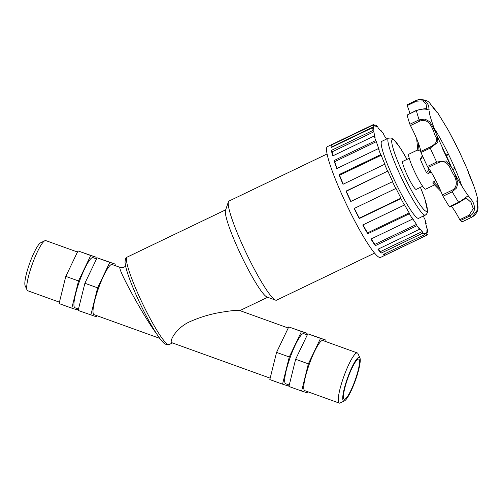 <?xml version="1.0" encoding="UTF-8"?>
<svg xmlns="http://www.w3.org/2000/svg" width="503" height="503" viewBox="0 0 503 503"><rect width="100%" height="100%" fill="white"/><g stroke="black" fill="none" stroke-linecap="round" stroke-linejoin="round"><path stroke-width="0.75" d="M380.482 130.598L380.922 130.384L381.557 131.943A59.587 7.589 64.4 0 0 378.25 128.114L377.615 126.561A61.435 7.828 64.4 0 0 375.823 125.021L376.59 126.693A59.587 7.589 64.4 0 0 374.66 126.033L373.892 124.367A61.435 7.828 64.4 0 0 373.666 124.442A61.435 7.828 64.4 0 0 373.113 125.027L373.936 126.643A59.587 7.589 64.4 0 0 373.578 129.221L372.754 127.605L331.119 147.586A61.435 7.828 -115.6 0 1 331.477 145.009L373.113 125.027M386.555 139.061A59.587 7.589 64.4 0 0 383.99 135.257L383.55 133.968A61.435 7.828 64.4 0 0 380.922 130.384M384.374 253.977L384.971 255.273A61.435 7.828 -115.6 0 1 383.041 254.612L424.677 234.631L423.91 232.964A59.587 7.589 64.4 0 0 425.834 233.618L426.601 235.291A61.435 7.828 64.4 0 0 426.833 235.209A61.435 7.828 64.4 0 0 427.387 234.631L426.557 233.008A59.587 7.589 64.4 0 0 426.915 230.431L427.745 232.053A61.435 7.828 64.4 0 0 427.437 229.261L426.632 227.853A59.587 7.589 64.4 0 0 425.387 222.288L426.192 223.703A61.435 7.828 64.4 0 0 424.828 219.056L424.13 217.994A59.587 7.589 64.4 0 0 423.495 216.013M426.192 223.703L425.802 223.892M427.745 232.053L426.745 232.531M425.834 233.618L424.501 234.26M426.601 235.291L384.971 255.273M418.936 227.714A59.587 7.589 64.4 0 0 422.243 231.543L380.614 251.525L381.249 253.078A61.435 7.828 -115.6 0 1 377.942 249.249L419.571 229.267L418.936 227.714M378.382 249.042A59.587 7.589 64.4 0 0 380.614 251.525M422.243 231.543L422.878 233.096L381.249 253.078M412.139 217.78A59.587 7.589 64.4 0 0 416.503 224.401L374.873 244.383L375.313 245.671A61.435 7.828 -115.6 0 1 370.95 239.051L412.579 219.063L412.139 217.78M371.233 238.912A59.587 7.589 64.4 0 0 374.873 244.383M416.503 224.401L416.943 225.69L375.313 245.671M404.179 204.13A59.587 7.589 64.4 0 0 409.172 212.895L367.542 232.876L367.743 233.776A61.435 7.828 -115.6 0 1 362.751 225.004L404.381 205.023L404.179 204.13M362.977 224.891A59.587 7.589 64.4 0 0 367.542 232.876M409.172 212.895L409.373 213.794L367.743 233.776M395.836 188.097A59.587 7.589 64.4 0 0 400.966 198.157L359.337 218.139L359.28 218.554A61.435 7.828 -115.6 0 1 354.143 208.494L395.779 188.512L395.836 188.097M354.357 208.393A59.587 7.589 64.4 0 0 359.337 218.139M400.966 198.157L400.91 198.572L359.28 218.554M387.92 171.259A59.587 7.589 64.4 0 0 392.692 181.621L350.748 201.496A61.435 7.828 -115.6 0 1 345.976 191.134L387.612 171.152L346.284 191.241A59.587 7.589 64.4 0 0 350.962 201.395M381.211 155.257A59.587 7.589 64.4 0 0 385.153 164.909L384.625 164.292L342.989 184.28A61.435 7.828 -115.6 0 1 339.047 174.623L380.677 154.641L381.211 155.257L339.582 175.239A59.587 7.589 64.4 0 0 343.216 184.167M339.047 174.623L339.582 175.239M376.37 141.664A59.587 7.589 64.4 0 0 379.099 149.661L378.394 148.592L336.759 168.574A61.435 7.828 -115.6 0 1 334.03 160.576L375.666 140.595L376.37 141.664L334.734 161.645A59.587 7.589 64.4 0 0 337.029 168.448M334.03 160.576L334.734 161.645M373.861 131.805A59.587 7.589 64.4 0 0 375.106 137.363L374.301 135.948L332.672 155.936A61.435 7.828 -115.6 0 1 331.427 150.372L373.056 130.39L373.861 131.805L332.231 151.787A59.587 7.589 64.4 0 0 333.061 155.748M331.427 150.372L332.231 151.787M373.936 126.643L332.307 146.631A59.587 7.589 64.4 0 0 332.118 147.109M331.477 145.009L332.307 146.631M373.666 124.442L327.409 146.65A61.435 7.828 64.4 0 0 346.932 205.419A61.435 7.828 64.4 0 0 380.57 257.417L426.833 235.209M374.49 125.662L375.823 125.021M422.878 233.096A61.435 7.828 64.4 0 0 424.677 234.631M416.943 225.69A61.435 7.828 64.4 0 0 419.571 229.267M409.373 213.794A61.435 7.828 64.4 0 0 412.579 219.063M400.91 198.572A61.435 7.828 64.4 0 0 404.381 205.023M392.384 181.514A61.435 7.828 64.4 0 0 395.779 188.512M384.625 164.292A61.435 7.828 64.4 0 0 387.612 171.152M378.394 148.592A61.435 7.828 64.4 0 0 380.677 154.641M374.301 135.948A61.435 7.828 64.4 0 0 375.666 140.595M372.754 127.605A61.435 7.828 64.4 0 0 373.056 130.39M425.4 215.095A42.68 5.439 64.4 0 1 402.029 178.974A42.68 5.439 64.4 0 1 388.461 138.143L381.777 141.349A42.68 5.439 64.4 0 0 395.345 182.18A42.68 5.439 64.4 0 0 418.716 218.302L426.211 214.555L427.368 212.712L427.6 211.386L424.897 199.018L420.451 187.349M449.386 206.733L449.688 207.06L458.943 202.621L458.642 202.294L449.386 206.733A64.667 8.237 64.4 0 1 443.011 196.245L452.266 191.806L456.554 188.009L457.95 182.834L454.567 173.195L451.386 167.134L446.406 160.929L436.667 162.029L427.418 166.474L428.053 167.581L437.308 163.142C447.18 158.263 449.324 166.908 453.165 174.013C456.485 178.93 458.705 187.078 451.619 190.467L452.266 191.806A64.667 8.237 64.4 0 0 458.642 202.294C469.701 195.636 467.048 193.881 470.971 199.358C473.839 201.866 477.724 211.914 469.569 216.152A64.667 8.237 64.4 0 0 472.166 217.038L462.911 221.477L472.166 217.038L477.787 209.474L477.196 202.684L477.844 199.873L477.221 202.596M466.237 197.975L471.034 202.395L473.279 208.644L468.997 215.259L469.569 216.152L460.32 220.591A64.667 8.237 64.4 0 0 462.911 221.477M468.997 215.259L459.742 219.698L460.32 220.591M461.779 185.934A45.264 5.766 64.4 0 0 454.662 167.681A45.264 5.766 64.4 0 0 449.5 156.408A45.264 5.766 64.4 0 0 448.758 154.867A45.264 5.766 64.4 0 0 433.976 128.001M456.605 146.033L448.469 130.51L459.377 151.717L467.337 169.335L473.31 184.526C470.544 178.345 468.551 173.284 467.337 169.335M437.95 113.181C437.176 112.364 437.528 113.709 429.958 103.379L437.95 113.181L448.487 130.547M426.663 109.233L427.053 109.132C427.16 108.271 423.608 108.679 416.402 110.364L407.153 115.03L416.409 110.591C428.613 106.378 429.769 112.993 428.814 107.831C429.329 105.253 424.714 96.771 416.27 100.411L407.015 104.85L407.197 105.611L416.453 101.172L422.702 100.877L426.079 104.184L426.796 109.094M429.908 147.077L420.659 151.516L420.992 152.522L430.241 148.083L437.968 142.236L436.981 135.797L435.133 131.076L430.015 121.858L424.991 119.092L419.112 119.827L409.863 124.266L410.448 125.593L419.697 121.148C429.958 117.193 433.127 130.623 435.221 135.804C438.27 140.205 436.503 143.965 429.908 147.077L430.241 148.083A64.667 8.237 64.4 0 0 436.667 162.029L437.308 163.142M473.292 184.482C475.473 190.53 476.989 195.673 477.844 199.898L477.844 199.873M459.742 219.698A21.95 2.798 64.4 0 0 451.248 206.318M451.619 190.467L442.37 194.906L443.011 196.245M442.37 194.906A21.95 2.798 64.4 0 0 428.053 167.581M420.992 152.522A64.667 8.237 64.4 0 0 427.418 166.474M420.659 151.516A21.95 2.798 64.4 0 0 410.448 125.593M407.153 115.03A64.667 8.237 64.4 0 0 409.863 124.266M409.901 113.483A21.95 2.798 64.4 0 0 407.197 105.611M476.913 201.187L477.014 201.766M452.952 170.133L453.794 169.731L454.662 167.681L451.945 168.216M446.174 155.389L448.758 154.867L446.639 154.182M439.496 188.091L433.492 181.816L432.762 182.96L440.961 191.492M433.492 181.816L435.919 180.646M420.634 158.37L420.477 159.533L422.734 156.414M431.159 172.089L428.386 173.422L426.601 172.825L429.147 169.027M420.47 149.806L417.861 150.611L416.654 138.683M416.66 138.696L417.861 150.611M417.786 149.894L408.901 154.157A19.397 2.471 64.4 0 0 415.069 172.711A19.397 2.471 64.4 0 0 425.689 189.134L434.535 184.89M420.477 159.533A19.397 2.471 64.4 0 0 426.601 172.825M432.762 182.96A19.397 2.471 64.4 0 0 433.617 183.947L437.887 188.323M409.241 158.294L402.784 161.394A15.518 1.974 64.4 0 0 407.719 176.245A15.518 1.974 64.4 0 0 416.214 189.38L422.671 186.28M120.601 267.577L120.513 267.546C115.03 264.27 143.971 317.349 156.722 333.979M125.605 266.106L123.593 267.521L120.506 267.546L112.1 264.509A26.646 4.716 109.8 0 0 112.087 264.503A26.646 4.716 109.8 0 0 98.607 288.012A26.646 4.716 109.8 0 0 94.017 314.645L159.759 338.356M327.057 153.987L229.016 201.049A54.965 7.004 64.4 0 0 228.4 201.848L225.489 210.361A48.502 6.181 64.4 0 0 241.446 256.052A48.502 6.181 64.4 0 0 267.112 297.078L275.575 300.134A54.965 7.004 64.4 0 0 276.587 300.153L374.622 253.097M288.219 328.025L239.39 310.42C236.586 310.125 230.927 310.684 222.414 312.099C211.706 313.709 201.162 316.777 190.782 321.304C176.132 327.302 168.618 342.084 171.982 342.763L270.18 378.174M228.4 201.848A54.965 7.004 64.4 0 0 246.489 253.631A54.965 7.004 64.4 0 0 275.575 300.134M358.702 359.111A21.321 3.772 109.8 0 0 347.919 377.923A21.321 3.772 109.8 0 0 344.247 399.225A21.321 3.772 109.8 0 0 355.03 380.45A21.321 3.772 109.8 0 0 358.714 359.117A21.321 3.772 109.8 0 0 358.702 359.111M78.499 309.049L74.941 307.767A26.646 4.716 -70.2 0 1 79.543 281.095A26.646 4.716 -70.2 0 1 93.024 257.63L96.545 258.9M114.898 265.515L115.244 264.113L97.073 257.794L84.888 283.258L78.154 310.452L96.325 316.771L96.853 315.664M77.783 308.785L77.255 309.892L71.797 308.157L78.531 280.963L90.716 255.499L96.174 257.234L95.822 258.636M78.531 280.963L65.811 276.38L59.084 303.573L71.797 308.157M84.888 283.258L97.601 287.842L90.873 315.035M97.073 257.794L109.792 262.377L97.601 287.842M115.244 264.113L109.792 262.377M307.295 334.904L303.774 333.634A26.646 4.716 109.8 0 0 290.294 357.105A26.646 4.716 109.8 0 0 285.691 383.77L289.25 385.053M288.527 384.795L287.999 385.902L282.548 384.166L289.275 356.973L301.467 331.508L306.918 333.244L306.572 334.646M308.352 363.851L320.537 338.387L325.994 340.122L307.823 333.803L295.638 359.261L288.904 386.461L301.618 391.045L308.352 363.851L295.638 359.261M306.918 333.244L288.747 326.925L276.562 352.383L269.828 379.583L282.548 384.166M325.994 340.122L325.648 341.524M301.467 331.508L288.747 326.925M320.537 338.387L307.823 333.803M289.275 356.973L276.562 352.383M65.811 276.38L78.003 250.915L96.174 257.234M78.003 250.915L90.716 255.499M307.603 391.674L307.075 392.78L301.618 391.045M359.928 357.941L357.998 353.653A26.646 4.716 109.8 0 0 357.344 352.955A26.646 4.716 109.8 0 0 357.331 352.949A26.646 4.716 109.8 0 0 343.851 376.464A26.646 4.716 109.8 0 0 339.261 403.092A26.646 4.716 109.8 0 0 340.21 402.972L344.429 400.904A23.213 4.112 -70.2 0 1 346.907 379.79A23.213 4.112 -70.2 0 1 359.343 357.325A23.213 4.112 -70.2 0 1 359.928 357.941A23.213 4.112 -70.2 0 1 355.351 380.564A23.213 4.112 -70.2 0 1 344.429 400.904M357.344 352.955L322.844 340.512A26.646 4.716 109.8 0 0 322.832 340.512A26.646 4.716 109.8 0 0 309.351 364.021A26.646 4.716 109.8 0 0 304.768 390.649L339.261 403.092M44.868 240.723L40.642 242.792A23.213 4.112 109.8 0 0 29.727 263.132A23.213 4.112 109.8 0 0 25.15 285.754L27.08 290.042A26.646 4.716 -70.2 0 1 32.33 264.069A26.646 4.716 -70.2 0 1 44.868 240.723A26.646 4.716 -70.2 0 1 45.798 240.597A26.646 4.716 -70.2 0 1 45.811 240.604L77.475 252.022M59.429 302.171L27.734 290.74A26.646 4.716 -70.2 0 1 27.08 290.042M458.962 202.539L466.281 197.949M416.402 110.364L416.409 110.591A64.667 8.237 64.4 0 0 419.112 119.827L419.697 121.148M416.453 101.172L416.264 100.411L407.015 104.85M452.838 169.92L453.794 169.731M428.386 173.422L430.272 170.687M419.062 150.485L418.251 142.676M442.401 148.429A17.963 2.289 -115.6 0 1 451.116 166.581M420.426 187.355A39.806 5.068 -115.6 0 1 424.526 210.241A39.806 5.068 -115.6 0 1 401.337 169.825A39.806 5.068 -115.6 0 1 392.975 139.507A39.806 5.068 -115.6 0 1 406.99 159.376M127.114 257.134C126.102 256.851 125.398 258.555 125.008 262.239L125.48 265.509C126.442 270.142 128.498 276.417 131.641 284.321C135.691 294.431 140.456 304.755 145.939 315.287C150.85 324.642 155.245 332.043 159.124 337.488C163.261 343.096 164.707 343.788 164.984 343.977C167.518 344.97 168.882 345.165 169.09 344.58A48.502 6.181 -115.6 0 1 142.531 303.529A48.502 6.181 -115.6 0 1 127.114 257.134L225.671 209.826M429.31 111.603C429.141 113.445 431.109 120.016 435.221 131.314M430.002 103.417C427.632 100.059 423.149 99.016 416.566 100.273M436.95 135.691L451.499 167.329M454.479 173.019C461.905 187.386 470.5 199.395 471.657 199.829M454.567 173.195L451.386 167.134M436.981 135.797L435.133 131.076M476.536 201.112L476.913 200.747L477.529 203.772C478.969 209.468 477.184 213.888 472.166 217.038M445.639 154.333L447.022 154.056M420.602 158.414L422.432 155.76M451.185 166.719L442.338 148.284M388.461 138.143L391.334 138.017L393.968 139.752L400.507 148.31L407.015 159.363M169.09 344.58L172.491 342.945M239.887 310.596L267.646 297.273"/></g></svg>
